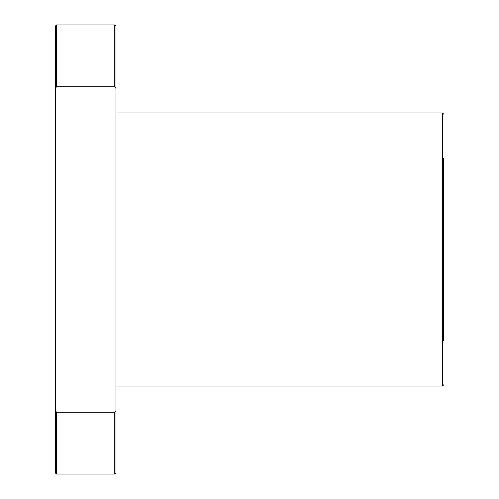 <?xml version="1.0" encoding="UTF-8"?>
<svg xmlns="http://www.w3.org/2000/svg" width="499" height="499" viewBox="0 0 499 499"><rect width="100%" height="100%" fill="white"/><g stroke="black" fill="none" stroke-linecap="round" stroke-linejoin="round"><path stroke-width="0.75" d="M115.986 410.527L115.986 472.834L114.77 474.05L114.77 412.205L115.986 410.527L115.986 88.473L114.77 86.795L56.506 86.795L55.295 88.473L55.295 410.527L56.506 412.205L56.506 474.05L114.77 474.05M114.77 412.205L56.506 412.205M55.295 410.527L55.295 472.834L56.506 474.05M55.295 67.434L55.295 134.194M56.506 86.795L56.506 24.95L55.295 26.166L55.295 88.473M443.705 158.464L443.705 340.536M56.506 24.95L114.77 24.95L115.986 26.166L115.986 88.473M115.986 80.782L115.986 120.839M115.986 112.949L442.494 112.949L442.494 386.051L443.705 384.835M114.77 24.95L114.77 86.795M442.494 112.949L443.705 114.165M115.986 386.051L442.494 386.051"/></g></svg>

